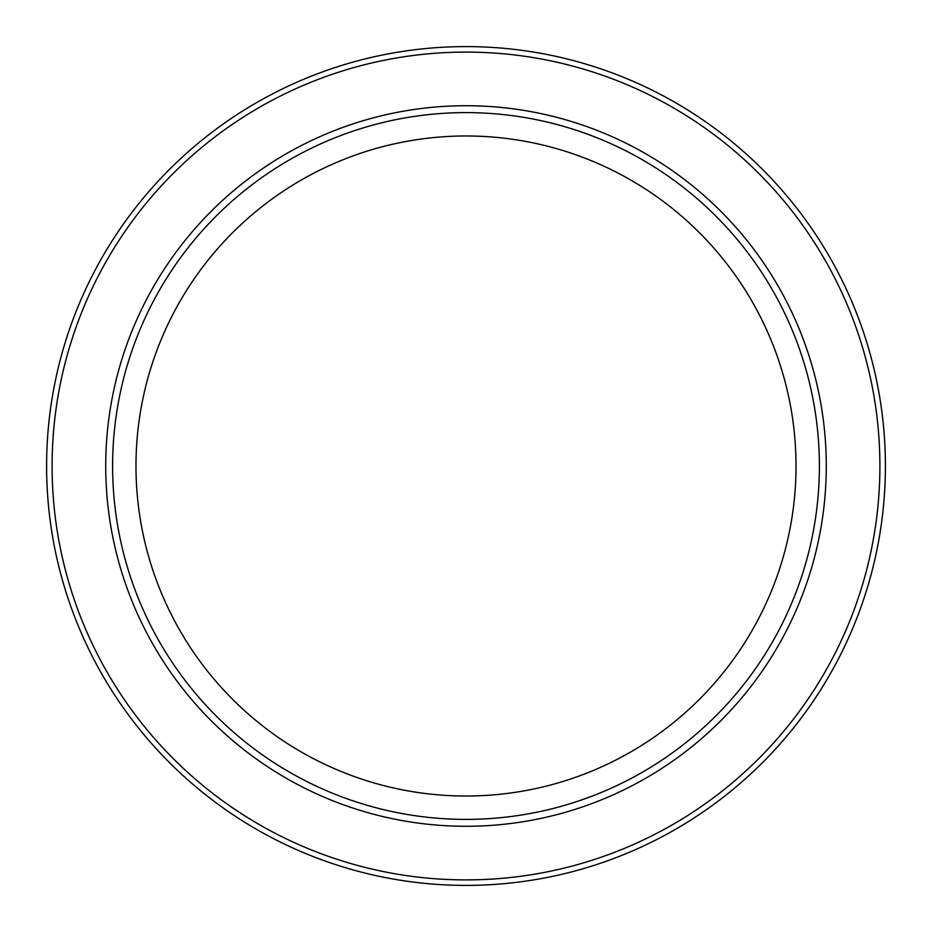 <?xml version="1.0" encoding="UTF-8"?>
<svg xmlns="http://www.w3.org/2000/svg" width="932" height="932" viewBox="0 0 932 932"><rect width="100%" height="100%" fill="white"/><g stroke="black" fill="none" stroke-linecap="round" stroke-linejoin="round"><path stroke-width="1.4" d="M796.021 466A330.021 330.021 0 0 0 466 135.979A330.021 330.021 0 0 0 135.979 466A330.021 330.021 0 0 0 466 796.021A330.021 330.021 0 0 0 796.021 466M112.609 466A353.391 353.391 0 0 0 466 819.391A353.391 353.391 0 0 0 819.391 466A353.391 353.391 0 0 0 466 112.609A353.391 353.391 0 0 0 112.609 466M826.276 466A360.276 360.276 0 0 1 466 826.276A360.276 360.276 0 0 1 105.724 466A360.276 360.276 0 0 1 466 105.724A360.276 360.276 0 0 1 826.276 466M885.4 466A419.4 419.4 0 0 1 466 885.4A419.4 419.4 0 0 1 46.6 466A419.4 419.4 0 0 1 466 46.6A419.4 419.4 0 0 1 885.4 466M52.099 466A413.901 413.901 0 0 0 466 879.901A413.901 413.901 0 0 0 879.901 466A413.901 413.901 0 0 0 466 52.099A413.901 413.901 0 0 0 52.099 466"/></g></svg>
